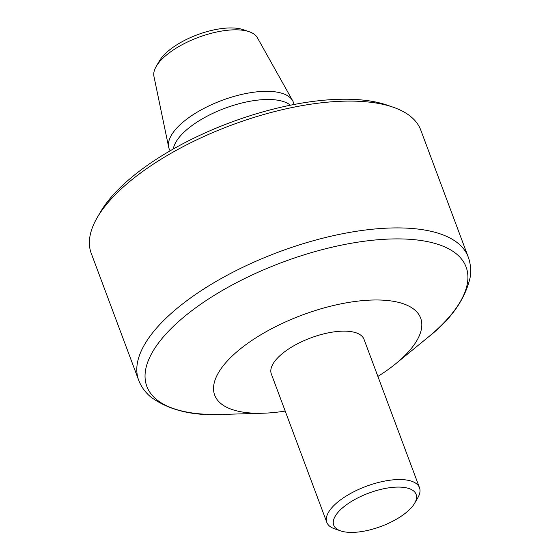 <?xml version="1.0" encoding="UTF-8"?>
<svg xmlns="http://www.w3.org/2000/svg" width="560" height="560" viewBox="0 0 560 560"><rect width="100%" height="100%" fill="white"/><g stroke="black" fill="none" stroke-linecap="round" stroke-linejoin="round"><path stroke-width="0.84" d="M170.163 150.787A66.325 26.768 -20.5 0 1 168.658 147.112L153.937 76.349A55.307 22.316 -20.5 0 1 156.191 66.479L159.39 60.956A49.812 20.104 -20.5 0 1 170.961 48.846A49.812 20.104 -20.5 0 1 243.138 29.645L249.179 31.71A55.307 22.316 -20.5 0 1 257.355 37.688L292.67 100.751A66.325 26.768 -20.5 0 1 293.944 104.51M156.191 66.479A55.307 22.316 -20.5 0 1 169.029 53.032A55.307 22.316 -20.5 0 1 249.179 31.71M168.658 147.112A66.325 26.768 -20.5 0 1 186.76 119.147A66.325 26.768 -20.5 0 1 248.976 92.953A66.325 26.768 -20.5 0 1 292.67 100.751M97.167 217.7L100.373 212.177A170.415 68.768 -20.5 0 1 139.944 170.744A170.415 68.768 -20.5 0 1 386.89 105.049L392.931 107.121A175.91 70.987 -20.5 0 1 420.791 130.13L468.202 256.942A175.91 70.987 -20.5 0 0 355.39 231.448A175.91 70.987 -20.5 0 0 185.437 301.742A175.91 70.987 -20.5 0 0 138.656 380.156L91.245 253.344A175.91 70.987 -20.5 0 1 97.167 217.7A175.91 70.987 -20.5 0 1 138.019 174.93A175.91 70.987 -20.5 0 1 392.931 107.121M285.201 411.068A109.949 44.366 -20.5 0 1 263.081 413.224A109.949 44.366 -20.5 0 1 243.922 346.129A109.949 44.366 -20.5 0 1 388.794 300.65A109.949 44.366 -20.5 0 1 395.99 363.531A109.949 44.366 -20.5 0 1 377.888 376.418M340.683 530.901L334.649 528.836A49.476 19.964 -20.5 0 1 326.809 522.361L271.327 373.961A49.476 19.964 -20.5 0 1 284.48 351.904A49.476 19.964 -20.5 0 1 332.283 332.136A49.476 19.964 -20.5 0 1 364.007 339.304L419.496 487.711A49.476 19.964 -20.5 0 1 417.83 497.735L414.624 503.258A43.981 17.745 -20.5 0 1 381.129 526.372A43.981 17.745 -20.5 0 1 340.683 530.901A43.981 17.745 -20.5 0 1 345.415 505.547A43.981 17.745 -20.5 0 1 396.529 487.116A43.981 17.745 -20.5 0 1 414.624 503.258M326.809 522.361A49.476 19.964 -20.5 0 1 339.969 500.311A49.476 19.964 -20.5 0 1 387.765 480.536A49.476 19.964 -20.5 0 1 419.496 487.711M173.292 148.995A64.148 25.886 -20.5 0 1 190.855 126.413A64.148 25.886 -20.5 0 1 290.402 105.21M263.081 413.224L221.872 414.435A170.415 68.768 -20.5 0 1 192.171 310.429A170.415 68.768 -20.5 0 1 416.731 239.939A170.415 68.768 -20.5 0 1 427.882 337.407C450.968 319.445 465.045 299.516 470.106 277.634C471.24 270.431 470.61 263.536 468.202 256.942M221.872 414.435C192.661 416.017 168.966 410.214 150.794 397.019C145.208 392.329 141.162 386.708 138.656 380.156M395.99 363.531L427.882 337.407"/></g></svg>
